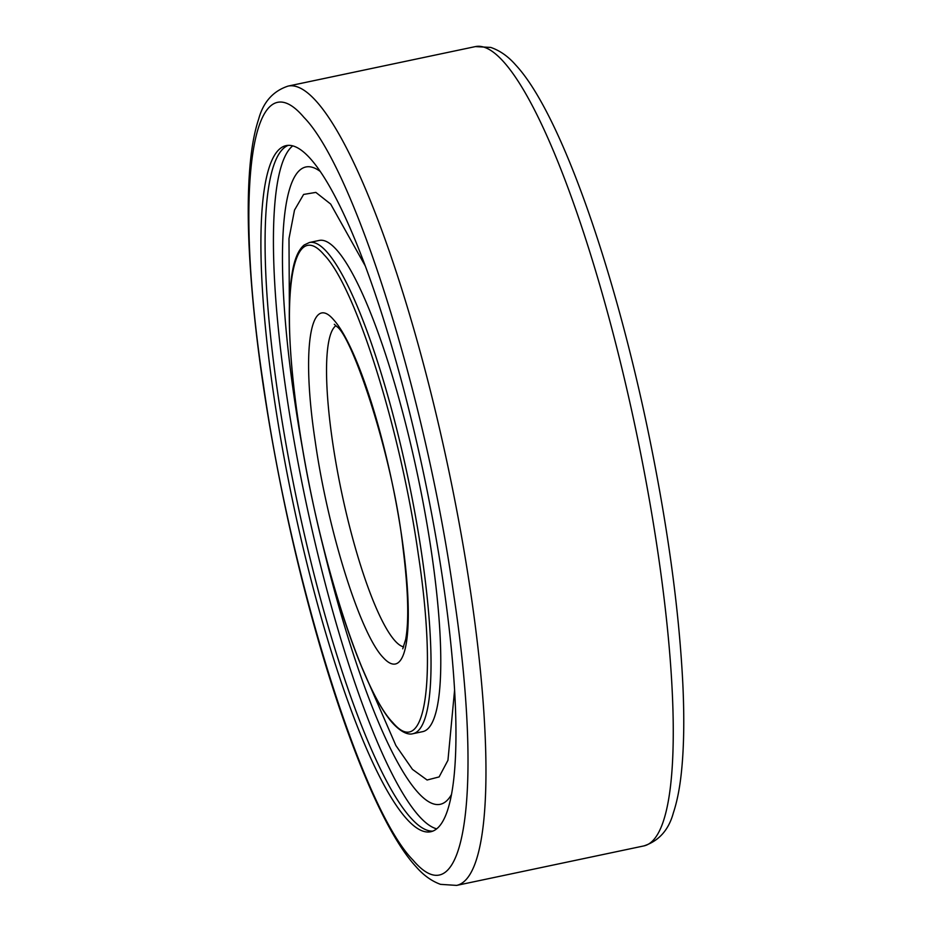 <?xml version="1.0" encoding="UTF-8"?>
<svg xmlns="http://www.w3.org/2000/svg" width="932" height="932" viewBox="0 0 932 932"><rect width="100%" height="100%" fill="white"/><g stroke="black" fill="none" stroke-linecap="round" stroke-linejoin="round"><path stroke-width="1.4" d="M412.946 860.015C362.874 809.221 291.145 581.044 263.325 384.066C232.884 184.21 252.351 56.339 303.925 117.35C353.985 168.144 425.726 396.321 453.535 593.3C483.976 793.167 464.52 921.026 412.946 860.015M292.928 502.255A350.595 66.894 78.1 0 1 286.089 145.625A350.595 66.894 78.1 0 1 423.943 475.11A350.595 66.894 78.1 0 1 430.77 831.74A350.595 66.894 78.1 0 1 292.928 502.255M432.821 831.123A350.595 66.894 78.1 0 1 411.128 818.273A350.595 66.894 78.1 0 1 297.098 501.369A350.595 66.894 78.1 0 1 288.221 145.357M383.227 657.584C360.451 634.471 327.831 530.692 315.179 441.092C301.327 350.199 310.181 292.042 333.633 319.781A179.189 34.193 78.1 0 1 401.692 536.273A179.189 34.193 78.1 0 1 383.227 657.584M392.768 722.533C361.232 690.542 316.053 546.851 298.543 422.802C279.367 296.935 291.623 216.41 324.103 254.832C355.64 286.823 400.807 430.514 418.328 554.563C437.492 680.43 425.237 760.955 392.768 722.533M417.862 476.322A250.999 47.893 78.1 0 1 422.755 731.632L413.004 733.694A250.999 47.893 78.1 0 0 408.111 478.384A250.999 47.893 78.1 0 0 326.491 251.512A250.999 47.893 78.1 0 0 309.424 242.506L319.175 240.444A250.999 47.893 78.1 0 1 417.862 476.322M454.606 689.913L447.954 760.267L439.112 776.927L427.101 780.014L412.457 769.366L395.879 745.495L360.055 663.095M289.491 328.472L288.99 238.615L294.512 210.084L303.611 194.439L315.855 192.4L330.674 204.073L365.158 265.748M303.483 453.931A325.664 62.141 78.1 0 1 320.154 171.383M451.542 794.425A325.664 62.141 78.1 0 1 322.192 542.669M436.7 828.839A350.595 66.894 78.1 0 1 305.451 499.61A350.595 66.894 78.1 0 1 292.695 145.881M456.633 885.4L440.533 884.352C431.598 881.089 423.466 875.241 416.138 866.818C372.695 820.148 319.769 670.504 285.017 506.134C264.898 410.173 252.933 323.987 249.147 247.551C247.516 212.205 248.075 182.206 250.836 157.543C252.502 142.584 255.1 129.816 258.618 119.214C263.255 102.101 273.076 91.056 288.081 86.094A408.437 77.939 78.1 0 1 315.832 100.761A408.437 77.939 78.1 0 1 448.665 469.938A408.437 77.939 78.1 0 1 456.633 885.4L643.919 845.907A408.437 77.939 78.1 0 0 635.962 430.444A408.437 77.939 78.1 0 0 503.129 61.267A408.437 77.939 78.1 0 0 475.378 46.6L490.768 47.427C500.006 50.608 508.371 56.526 515.862 65.182C559.317 111.84 612.231 261.496 646.983 425.854C667.102 521.769 679.055 607.932 682.853 684.356C684.484 719.714 683.925 749.724 681.176 774.399C679.51 789.369 676.912 802.161 673.393 812.762C668.757 829.888 658.936 840.944 643.919 845.907M403.684 646.89A164.696 31.42 78.1 0 1 395.145 640.983A164.696 31.42 78.1 0 1 341.578 492.119A164.696 31.42 78.1 0 1 335.951 325.676M288.081 86.094L475.378 46.6M334.308 324.289L336.836 326.596C351.877 335.706 393.269 456.622 403.055 548.331C408.228 590.259 409.101 620.63 405.676 639.445L402.74 648.823M309.424 242.506L304.216 244.965C298.59 249.578 294.629 258.618 292.322 272.086C290.609 281.674 289.619 293.312 289.351 306.989C289.013 325.093 289.91 345.912 292.054 369.468C295.805 409.987 302.562 453.371 312.302 499.622C333.819 602.247 367.686 696.682 393.397 723.896C404.162 735.185 410.639 734.393 413.004 733.694"/></g></svg>
